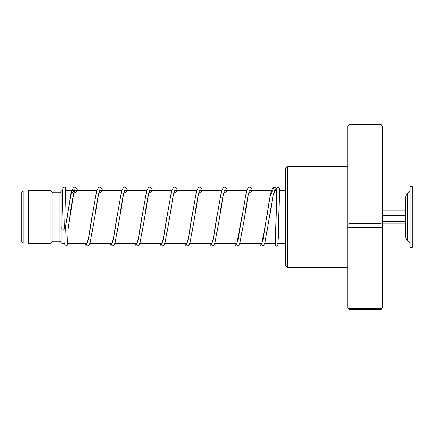 <?xml version="1.0" encoding="UTF-8"?>
<svg xmlns="http://www.w3.org/2000/svg" width="434" height="434" viewBox="0 0 434 434"><rect width="100%" height="100%" fill="white"/><g stroke="black" fill="none" stroke-linecap="round" stroke-linejoin="round"><path stroke-width="0.65" d="M21.7 241.559L21.7 192.441L23.159 190.987L23.159 243.013L21.7 241.559M64.867 243.36L61.937 243.36L61.937 228.875M61.937 224.714L61.937 190.64L59.854 192.718L52.915 192.718L50.838 190.64L28.639 190.64L28.639 243.36L50.838 243.36L50.838 190.64M61.937 243.36L59.854 241.282L59.854 192.718M59.854 241.282L52.915 241.282L52.915 192.718M407.645 240.463L407.645 193.537C406.159 194.931 405.399 196.645 405.361 198.68L405.361 235.32C405.399 237.355 406.159 239.069 407.645 240.463L410.081 242.666M410.081 209.877L410.081 247.526L412.3 247.526L412.3 186.474L410.081 186.474L410.081 209.877M382.435 223.147L405.361 223.147M382.435 221.649L405.361 221.649M382.435 215.503L405.361 215.503L405.361 210.853L382.435 210.853M287.395 267.642L285.317 265.559L285.317 168.441L287.395 166.358L287.395 267.642L347.753 267.642M349.137 124.563L349.137 309.437L347.753 307.966L347.753 126.034L349.137 124.563L381.052 124.563L382.435 126.034L382.435 307.966L381.052 309.437L381.052 124.563M347.753 307.462L349.137 308.72L381.052 308.72L382.435 307.462M347.753 227.286L349.137 227.6L381.052 227.6L382.435 227.286M347.753 224.557L349.137 223.738L381.052 223.738L382.435 224.557M349.137 309.437L381.052 309.437M278.519 187.287L279.686 188.649L279.518 189.311M259.255 243.36L261.002 245.861L262.017 246.138L263.818 245.161L264.968 242.839L272.943 196.081L274.874 189.853L274.456 190.032L274.95 190.027L276.214 188.644L274.624 187.287M65.333 228.496L65.322 228.572C66.245 229.342 67.172 229.412 68.095 228.772L73.758 193.336L77.653 190.64M64.628 228.675A1.389 0.591 180 0 1 64.628 228.68A1.389 0.591 180 0 1 63.234 229.266A1.389 0.591 180 0 1 61.85 228.675A1.389 0.591 180 0 1 61.85 228.669A1.389 0.591 180 0 1 61.856 228.664L62.908 188.578L63.478 187.477L64.579 187.19L65.23 187.477L65.767 188.421L65.957 190.64M64.52 243.36L65.214 245.834L66.288 246.121L67.471 245.026L68.095 228.778M269.65 216.756L272.932 196.065L276.214 188.644L276.387 190.64L276.208 188.492M277.803 244.266L278.292 238.185L279.686 188.649M279.529 189.099L277.955 244.754L277.38 245.839L276.306 246.121L275.275 245.389L274.95 243.36L275.476 239.286L276.908 188.654M65.322 228.572L70.97 193.276L74.843 190.64M84.538 243.36L86.42 244.402L88.297 239.356L92.057 216.517C90.538 228.208 89.046 236.628 87.581 241.771L87.039 243.376M99.684 190.293L99.82 190.64M109.514 243.36L111.392 244.407L113.269 239.362L117.028 216.528C115.536 228.007 114.066 236.351 112.623 241.575L112.015 243.376M124.656 190.293L124.791 190.64M134.486 243.36L136.368 244.402L138.245 239.362L142.005 216.533C140.486 228.219 138.994 236.633 137.529 241.771L136.992 243.376M149.632 190.293L149.768 190.64M159.462 243.36L161.339 244.402L163.222 239.356L166.982 216.512C165.484 227.996 164.014 236.351 162.571 241.575L161.963 243.376M174.604 190.293L174.739 190.64M184.434 243.36L186.316 244.402L188.193 239.351L191.953 216.506C190.488 227.763 189.04 236.047 187.618 241.353L186.935 243.376M199.58 190.293L199.716 190.64M209.41 243.36L211.287 244.402L213.17 239.356L216.929 216.517C215.432 227.996 213.967 236.346 212.519 241.57L211.911 243.376M224.557 190.293L224.693 190.64M234.382 243.36L236.264 244.407L238.141 239.362L246.583 190.445L248.514 187.445L249.534 187.173L251.291 188.101L252.545 190.64M249.528 190.293L249.664 190.64M259.358 243.36L261.235 244.407L263.113 239.362L270.154 195.918L273.442 188.66M99.842 189.929L99.652 190.613C98.1 195.148 96.494 203.855 94.829 216.74L98.73 193.358L102.625 190.64M124.813 189.929L124.629 190.613C123.072 195.154 121.466 203.866 119.806 216.75L123.701 193.363L127.601 190.64M149.79 189.929L149.6 190.618C148.043 195.159 146.437 203.871 144.777 216.756L148.678 193.363L152.573 190.64M174.761 189.929L173.285 195.007L169.754 216.74L173.649 193.358L177.549 190.64M199.738 189.929L199.51 190.71C197.964 195.333 196.369 204.002 194.73 216.729L198.626 193.358L202.521 190.64M224.709 189.929L224.524 190.613C222.968 195.148 221.362 203.855 219.702 216.74L223.597 193.358L227.497 190.64M249.686 189.929L249.496 190.618C247.944 195.154 246.333 203.866 244.673 216.756L248.573 193.363L252.469 190.64M28.639 243.013L23.159 243.013M285.317 243.36L278.08 243.36M275.297 243.36L264.778 243.36M261.697 243.36L239.801 243.36M236.72 243.36L214.83 243.36M211.749 243.36L189.853 243.36M186.772 243.36L164.882 243.36M161.801 243.36L139.905 243.36M136.824 243.36L114.934 243.36M111.853 243.36L89.957 243.36M86.876 243.36L67.65 243.36M52.915 241.282L50.838 243.36M285.317 190.64L279.431 190.64M276.648 190.64L274.462 190.64M271.489 190.64L249.485 190.64M246.512 190.64L224.514 190.64M221.541 190.64L199.537 190.64M196.564 190.64L174.566 190.64M171.593 190.64L149.589 190.64M146.616 190.64L124.618 190.64M121.645 190.64L99.641 190.64M96.668 190.64L65.529 190.64M62.751 190.64L61.937 190.64M28.639 190.987L23.159 190.987M407.645 193.537L410.081 191.334M287.395 166.358L347.753 166.358M277.722 187.39L278.78 187.363L276.914 188.166L276.697 189.712L275.227 244.266M277.825 244.342L277.733 243.36M65.322 228.534L66.727 219.024M66.896 217.83L71.767 190.439L73.693 187.45L74.713 187.173L76.509 188.144L77.724 190.64M74.751 190.64L74.29 189.821L75.131 189.821L74.675 190.613C73.129 195.132 71.523 203.817 69.869 216.658L68.095 228.81M241.76 217.526L236.888 243.376M266.731 217.548L261.859 243.376M65.322 228.566L64.802 244.266M64.628 228.68L65.637 189.04M84.435 243.36L86.149 245.839L87.201 246.138L88.997 245.167L90.153 242.839L94.829 216.74M92.057 216.517L96.739 190.439L98.67 187.45L99.684 187.173L101.485 188.144L102.695 190.64M109.411 243.36L111.158 245.861L112.173 246.138L113.968 245.161L115.124 242.839L119.806 216.75M117.028 216.528L121.71 190.445L123.647 187.445L124.661 187.173L126.457 188.144L127.672 190.64M134.383 243.36L136.13 245.861L137.149 246.138L138.945 245.161L140.101 242.839L144.777 216.756M142.005 216.533L146.757 190.255L148.618 187.445L149.632 187.173L151.395 188.101L152.643 190.64M159.359 243.36L161.106 245.861L162.121 246.138L163.916 245.161L165.072 242.839L169.754 216.74M166.982 216.512L171.658 190.439L173.595 187.45L174.609 187.173L176.405 188.144L177.62 190.64M184.331 243.36L186.045 245.839L187.097 246.138L188.855 245.21L190.049 242.839L194.73 216.729M191.953 216.506L196.635 190.439L198.566 187.45L199.58 187.173L201.381 188.144L202.597 190.64M209.307 243.36L211.054 245.861L212.069 246.138L213.832 245.21L215.025 242.839L219.702 216.74M216.929 216.517L221.606 190.445L223.505 187.466L224.557 187.173L226.353 188.144L227.568 190.64M234.279 243.36L236.025 245.861L237.045 246.138L238.841 245.161L239.997 242.839L244.673 216.756M266.872 216.533C268.25 205.971 269.644 197.817 271.049 192.072L272.167 188.98C272.498 187.938 273.333 187.374 274.673 187.282"/></g></svg>
